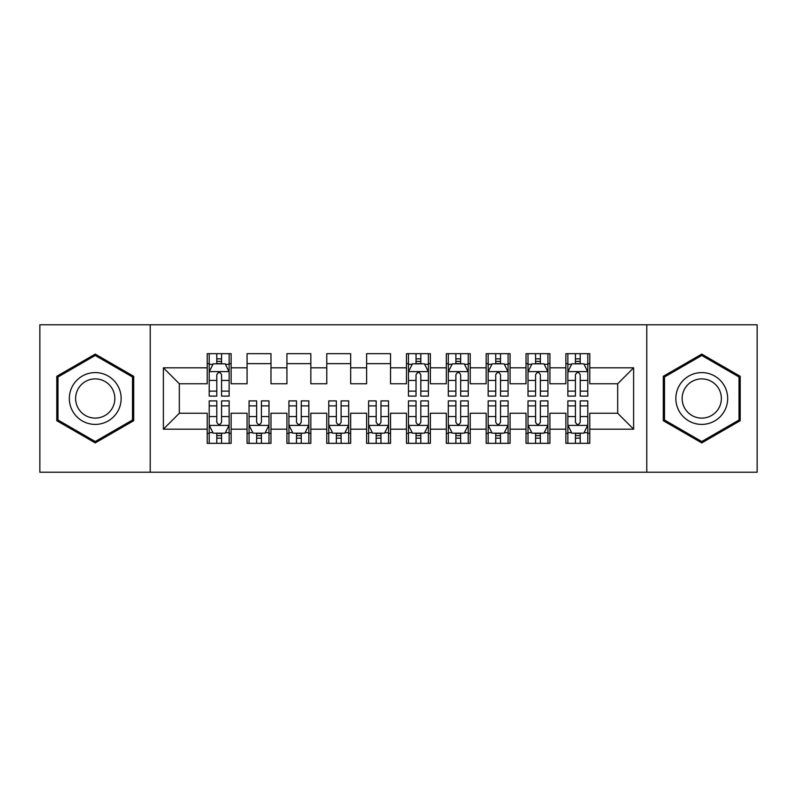 <?xml version="1.0" encoding="UTF-8"?>
<svg xmlns="http://www.w3.org/2000/svg" width="797" height="797" viewBox="0 0 797 797"><rect width="100%" height="100%" fill="white"/><g stroke="black" fill="none" stroke-linecap="round" stroke-linejoin="round"><path stroke-width="1.2" d="M646.765 472.222L757.15 472.222L757.15 324.777L646.765 324.777L646.765 472.222L150.234 472.222L150.234 324.777L39.85 324.777L39.85 472.222L150.234 472.222M646.765 324.777L150.234 324.777M163.385 429.185L163.385 367.815L207.22 367.815L207.22 383.755L179.325 383.755L179.325 413.245L163.385 429.185L207.22 429.185L207.22 443.331L231.13 443.331L231.13 429.185L247.07 429.185L247.07 443.331L270.98 443.331L270.98 429.185L286.92 429.185L286.92 443.331L310.83 443.331L310.83 429.185L326.77 429.185L326.77 443.331L350.68 443.331L350.68 429.185L366.62 429.185L366.62 443.331L390.53 443.331L390.53 429.185L406.47 429.185L406.47 443.331L430.38 443.331L430.38 429.185L446.32 429.185L446.32 443.331L470.23 443.331L470.23 429.185L486.17 429.185L486.17 443.331L510.08 443.331L510.08 429.185L526.02 429.185L526.02 443.331L549.93 443.331L549.93 429.185L565.87 429.185L565.87 443.331L589.78 443.331L589.78 413.245L617.675 413.245L617.675 383.755L589.78 383.755L589.78 367.815L633.615 367.815L633.615 429.185L589.78 429.185M589.78 367.815L589.78 353.669L565.87 353.669L565.87 367.815L549.93 367.815L549.93 353.669L526.02 353.669L526.02 367.815L510.08 367.815L510.08 353.669L486.17 353.669L486.17 367.815L470.23 367.815L470.23 353.669L446.32 353.669L446.32 367.815L430.38 367.815L430.38 353.669L406.47 353.669L406.47 367.815L390.53 367.815L390.53 353.669L366.62 353.669L366.62 367.815L350.68 367.815L350.68 353.669L326.77 353.669L326.77 367.815L310.83 367.815L310.83 353.669L286.92 353.669L286.92 367.815L270.98 367.815L270.98 353.669L247.07 353.669L247.07 367.815L231.13 367.815L231.13 353.669L207.22 353.669L207.22 367.815M549.93 429.185L549.93 413.245L565.87 413.245L565.87 429.185M633.615 367.815L617.675 383.755M510.08 429.185L510.08 413.245L526.02 413.245L526.02 429.185M565.87 367.815L565.87 383.755L549.93 383.755L549.93 367.815M470.23 429.185L470.23 413.245L486.17 413.245L486.17 429.185M526.02 367.815L526.02 383.755L510.08 383.755L510.08 367.815M430.38 429.185L430.38 413.245L446.32 413.245L446.32 429.185M486.17 367.815L486.17 383.755L470.23 383.755L470.23 367.815M390.53 429.185L390.53 413.245L406.47 413.245L406.47 429.185M446.32 367.815L446.32 383.755L430.38 383.755L430.38 367.815M350.68 429.185L350.68 413.245L366.62 413.245L366.62 429.185M406.47 367.815L406.47 383.755L390.53 383.755L390.53 367.815M310.83 429.185L310.83 413.245L326.77 413.245L326.77 429.185M366.62 367.815L366.62 383.755L350.68 383.755L350.68 367.815M270.98 429.185L270.98 413.245L286.92 413.245L286.92 429.185M326.77 367.815L326.77 383.755L310.83 383.755L310.83 367.815M231.13 429.185L231.13 413.245L247.07 413.245L247.07 429.185M286.92 367.815L286.92 383.755L270.98 383.755L270.98 367.815M179.325 413.245L207.22 413.245L207.22 429.185M247.07 367.815L247.07 383.755L231.13 383.755L231.13 367.815M565.87 363.631L567.862 363.631M587.788 363.631L589.78 363.631M526.02 363.631L528.012 363.631M547.938 363.631L549.93 363.631M486.17 363.631L488.162 363.631M508.087 363.631L510.08 363.631M446.32 363.631L448.312 363.631M468.238 363.631L470.23 363.631M406.47 363.631L408.462 363.631M428.387 363.631L430.38 363.631M366.62 363.631L390.53 363.631M326.77 363.631L350.68 363.631M286.92 363.631L310.83 363.631M247.07 363.631L270.98 363.631M207.22 363.631L209.213 363.631M229.137 363.631L231.13 363.631M207.22 433.369L209.213 433.369M229.137 433.369L231.13 433.369M247.07 433.369L249.062 433.369M268.988 433.369L270.98 433.369M286.92 433.369L288.912 433.369M308.837 433.369L310.83 433.369M326.77 433.369L328.762 433.369M348.688 433.369L350.68 433.369M366.62 433.369L368.613 433.369M388.537 433.369L390.53 433.369M406.47 433.369L408.462 433.369M428.387 433.369L430.38 433.369M446.32 433.369L448.312 433.369M468.238 433.369L470.23 433.369M486.17 433.369L488.162 433.369M508.087 433.369L510.08 433.369M526.02 433.369L528.012 433.369M547.938 433.369L549.93 433.369M565.87 433.369L567.862 433.369M587.788 433.369L589.78 433.369M163.385 367.815L179.325 383.755M617.675 413.245L633.615 429.185M133.697 376.294L95.241 354.097L56.786 376.294L56.786 420.706L95.241 442.903L133.697 420.706L133.697 376.294M663.303 376.294L663.303 420.706L701.758 442.903L740.214 420.706L740.214 376.294L701.758 354.097L663.303 376.294M221.566 358.849L216.784 358.849M229.137 391.118L221.566 391.118L221.566 396.109L229.137 396.109L229.137 371.8L225.153 363.83L213.197 363.83L209.213 371.8L209.213 396.109L216.784 396.109L216.784 391.118L209.213 391.118M209.213 371.8L209.213 353.669M229.137 371.8L229.137 353.669M216.784 363.83L216.784 353.669M221.566 353.669L221.566 363.83M221.566 391.118L221.566 374.789C219.972 371.721 218.378 371.721 216.784 374.789L216.784 391.118M221.566 363.631L216.784 363.631M216.784 438.151L221.566 438.151M209.213 405.882L216.784 405.882L216.784 400.891L209.213 400.891L209.213 425.2L213.197 433.169L225.153 433.169L229.137 425.2L229.137 400.891L221.566 400.891L221.566 405.882L229.137 405.882M229.137 425.2L229.137 443.331M209.213 425.2L209.213 443.331M221.566 433.169L221.566 443.331M216.784 443.331L216.784 433.169M216.784 405.882L216.784 422.211C218.378 425.279 219.972 425.279 221.566 422.211L221.566 405.882M216.784 433.369L221.566 433.369M256.634 438.151L261.416 438.151M249.062 405.882L256.634 405.882L256.634 400.891L249.062 400.891L249.062 425.2L253.047 433.169L265.002 433.169L268.988 425.2L268.988 400.891L261.416 400.891L261.416 405.882L268.988 405.882M268.988 425.2L268.988 443.331M249.062 425.2L249.062 443.331M261.416 433.169L261.416 443.331M256.634 443.331L256.634 433.169M256.634 405.882L256.634 422.211C258.228 425.279 259.822 425.279 261.416 422.211L261.416 405.882M256.634 433.369L261.416 433.369M296.484 438.151L301.266 438.151M288.912 405.882L296.484 405.882L296.484 400.891L288.912 400.891L288.912 425.2L292.897 433.169L304.852 433.169L308.837 425.2L308.837 400.891L301.266 400.891L301.266 405.882L308.837 405.882M308.837 425.2L308.837 443.331M288.912 425.2L288.912 443.331M301.266 433.169L301.266 443.331M296.484 443.331L296.484 433.169M296.484 405.882L296.484 422.211C298.078 425.279 299.672 425.279 301.266 422.211L301.266 405.882M296.484 433.369L301.266 433.369M117.677 385.549A25.902 25.902 0 0 0 82.29 376.064A25.902 25.902 0 0 0 72.806 411.451A25.902 25.902 0 0 0 108.193 420.936A25.902 25.902 0 0 0 117.677 385.549M112.228 388.697A19.616 19.616 0 0 0 85.438 381.514A19.616 19.616 0 0 0 78.255 408.303A19.616 19.616 0 0 0 105.045 415.486A19.616 19.616 0 0 0 112.228 388.697M95.241 441.528L57.982 420.009L57.982 376.991L95.241 355.472L132.501 376.991L132.501 420.009L95.241 441.528M724.194 385.549A25.902 25.902 0 0 0 688.807 376.064A25.902 25.902 0 0 0 679.323 411.451A25.902 25.902 0 0 0 714.71 420.936A25.902 25.902 0 0 0 724.194 385.549M718.745 388.697A19.616 19.616 0 0 0 691.955 381.514A19.616 19.616 0 0 0 684.772 408.303A19.616 19.616 0 0 0 711.562 415.486A19.616 19.616 0 0 0 718.745 388.697M701.758 441.528L664.499 420.009L664.499 376.991L701.758 355.472L739.018 376.991L739.018 420.009L701.758 441.528M336.334 438.151L341.116 438.151M328.762 405.882L336.334 405.882L336.334 400.891L328.762 400.891L328.762 425.2L332.748 433.169L344.702 433.169L348.688 425.2L348.688 400.891L341.116 400.891L341.116 405.882L348.688 405.882M348.688 425.2L348.688 443.331M328.762 425.2L328.762 443.331M341.116 433.169L341.116 443.331M336.334 443.331L336.334 433.169M336.334 405.882L336.334 422.211C337.928 425.279 339.522 425.279 341.116 422.211L341.116 405.882M336.334 433.369L341.116 433.369M376.184 438.151L380.966 438.151M368.613 405.882L376.184 405.882L376.184 400.891L368.613 400.891L368.613 425.2L372.597 433.169L384.553 433.169L388.537 425.2L388.537 400.891L380.966 400.891L380.966 405.882L388.537 405.882M388.537 425.2L388.537 443.331M368.613 425.2L368.613 443.331M380.966 433.169L380.966 443.331M376.184 443.331L376.184 433.169M376.184 405.882L376.184 422.211C377.778 425.279 379.372 425.279 380.966 422.211L380.966 405.882M376.184 433.369L380.966 433.369M420.816 358.849L416.034 358.849M428.387 391.118L420.816 391.118L420.816 396.109L428.387 396.109L428.387 371.8L424.402 363.83L412.447 363.83L408.462 371.8L408.462 396.109L416.034 396.109L416.034 391.118L408.462 391.118M408.462 371.8L408.462 353.669M428.387 371.8L428.387 353.669M416.034 363.83L416.034 353.669M420.816 353.669L420.816 363.83M420.816 391.118L420.816 374.789C419.222 371.721 417.628 371.721 416.034 374.789L416.034 391.118M420.816 363.631L416.034 363.631M416.034 438.151L420.816 438.151M408.462 405.882L416.034 405.882L416.034 400.891L408.462 400.891L408.462 425.2L412.447 433.169L424.402 433.169L428.387 425.2L428.387 400.891L420.816 400.891L420.816 405.882L428.387 405.882M428.387 425.2L428.387 443.331M408.462 425.2L408.462 443.331M420.816 433.169L420.816 443.331M416.034 443.331L416.034 433.169M416.034 405.882L416.034 422.211C417.628 425.279 419.222 425.279 420.816 422.211L420.816 405.882M416.034 433.369L420.816 433.369M460.666 358.849L455.884 358.849M468.238 391.118L460.666 391.118L460.666 396.109L468.238 396.109L468.238 371.8L464.252 363.83L452.298 363.83L448.312 371.8L448.312 396.109L455.884 396.109L455.884 391.118L448.312 391.118M448.312 371.8L448.312 353.669M468.238 371.8L468.238 353.669M455.884 363.83L455.884 353.669M460.666 353.669L460.666 363.83M460.666 391.118L460.666 374.789C459.072 371.721 457.478 371.721 455.884 374.789L455.884 391.118M460.666 363.631L455.884 363.631M455.884 438.151L460.666 438.151M448.312 405.882L455.884 405.882L455.884 400.891L448.312 400.891L448.312 425.2L452.298 433.169L464.252 433.169L468.238 425.2L468.238 400.891L460.666 400.891L460.666 405.882L468.238 405.882M468.238 425.2L468.238 443.331M448.312 425.2L448.312 443.331M460.666 433.169L460.666 443.331M455.884 443.331L455.884 433.169M455.884 405.882L455.884 422.211C457.478 425.279 459.072 425.279 460.666 422.211L460.666 405.882M455.884 433.369L460.666 433.369M500.516 358.849L495.734 358.849M508.087 391.118L500.516 391.118L500.516 396.109L508.087 396.109L508.087 371.8L504.102 363.83L492.147 363.83L488.162 371.8L488.162 396.109L495.734 396.109L495.734 391.118L488.162 391.118M488.162 371.8L488.162 353.669M508.087 371.8L508.087 353.669M495.734 363.83L495.734 353.669M500.516 353.669L500.516 363.83M500.516 391.118L500.516 374.789C498.922 371.721 497.328 371.721 495.734 374.789L495.734 391.118M500.516 363.631L495.734 363.631M495.734 438.151L500.516 438.151M488.162 405.882L495.734 405.882L495.734 400.891L488.162 400.891L488.162 425.2L492.147 433.169L504.102 433.169L508.087 425.2L508.087 400.891L500.516 400.891L500.516 405.882L508.087 405.882M508.087 425.2L508.087 443.331M488.162 425.2L488.162 443.331M500.516 433.169L500.516 443.331M495.734 443.331L495.734 433.169M495.734 405.882L495.734 422.211C497.328 425.279 498.922 425.279 500.516 422.211L500.516 405.882M495.734 433.369L500.516 433.369M540.366 358.849L535.584 358.849M547.938 391.118L540.366 391.118L540.366 396.109L547.938 396.109L547.938 371.8L543.952 363.83L531.997 363.83L528.012 371.8L528.012 396.109L535.584 396.109L535.584 391.118L528.012 391.118M528.012 371.8L528.012 353.669M547.938 371.8L547.938 353.669M535.584 363.83L535.584 353.669M540.366 353.669L540.366 363.83M540.366 391.118L540.366 374.789C538.772 371.721 537.178 371.721 535.584 374.789L535.584 391.118M540.366 363.631L535.584 363.631M535.584 438.151L540.366 438.151M528.012 405.882L535.584 405.882L535.584 400.891L528.012 400.891L528.012 425.2L531.997 433.169L543.952 433.169L547.938 425.2L547.938 400.891L540.366 400.891L540.366 405.882L547.938 405.882M547.938 425.2L547.938 443.331M528.012 425.2L528.012 443.331M540.366 433.169L540.366 443.331M535.584 443.331L535.584 433.169M535.584 405.882L535.584 422.211C537.178 425.279 538.772 425.279 540.366 422.211L540.366 405.882M535.584 433.369L540.366 433.369M580.216 358.849L575.434 358.849M587.788 391.118L580.216 391.118L580.216 396.109L587.788 396.109L587.788 371.8L583.803 363.83L571.847 363.83L567.862 371.8L567.862 396.109L575.434 396.109L575.434 391.118L567.862 391.118M567.862 371.8L567.862 353.669M587.788 371.8L587.788 353.669M575.434 363.83L575.434 353.669M580.216 353.669L580.216 363.83M580.216 391.118L580.216 374.789C578.622 371.721 577.028 371.721 575.434 374.789L575.434 391.118M580.216 363.631L575.434 363.631M575.434 438.151L580.216 438.151M567.862 405.882L575.434 405.882L575.434 400.891L567.862 400.891L567.862 425.2L571.847 433.169L583.803 433.169L587.788 425.2L587.788 400.891L580.216 400.891L580.216 405.882L587.788 405.882M587.788 425.2L587.788 443.331M567.862 425.2L567.862 443.331M580.216 433.169L580.216 443.331M575.434 443.331L575.434 433.169M575.434 405.882L575.434 422.211C577.028 425.279 578.622 425.279 580.216 422.211L580.216 405.882M575.434 433.369L580.216 433.369M229.038 371.601L209.312 371.601M209.213 364.309L212.958 364.309M225.392 364.309L229.137 364.309M216.784 380.428L209.213 380.428M229.137 380.428L221.566 380.428M221.566 361.39L216.784 361.39M209.312 425.399L229.038 425.399M229.137 432.691L225.392 432.691M212.958 432.691L209.213 432.691M221.566 416.572L229.137 416.572M209.213 416.572L216.784 416.572M216.784 435.61L221.566 435.61M249.162 425.399L268.888 425.399M268.988 432.691L265.242 432.691M252.808 432.691L249.062 432.691M261.416 416.572L268.988 416.572M249.062 416.572L256.634 416.572M256.634 435.61L261.416 435.61M289.012 425.399L308.738 425.399M308.837 432.691L305.092 432.691M292.658 432.691L288.912 432.691M301.266 416.572L308.837 416.572M288.912 416.572L296.484 416.572M296.484 435.61L301.266 435.61M328.862 425.399L348.588 425.399M348.688 432.691L344.942 432.691M332.508 432.691L328.762 432.691M341.116 416.572L348.688 416.572M328.762 416.572L336.334 416.572M336.334 435.61L341.116 435.61M368.712 425.399L388.438 425.399M388.537 432.691L384.792 432.691M372.358 432.691L368.613 432.691M380.966 416.572L388.537 416.572M368.613 416.572L376.184 416.572M376.184 435.61L380.966 435.61M428.288 371.601L408.562 371.601M408.462 364.309L412.208 364.309M424.642 364.309L428.387 364.309M416.034 380.428L408.462 380.428M428.387 380.428L420.816 380.428M420.816 361.39L416.034 361.39M408.562 425.399L428.288 425.399M428.387 432.691L424.642 432.691M412.208 432.691L408.462 432.691M420.816 416.572L428.387 416.572M408.462 416.572L416.034 416.572M416.034 435.61L420.816 435.61M468.138 371.601L448.412 371.601M448.312 364.309L452.058 364.309M464.492 364.309L468.238 364.309M455.884 380.428L448.312 380.428M468.238 380.428L460.666 380.428M460.666 361.39L455.884 361.39M448.412 425.399L468.138 425.399M468.238 432.691L464.492 432.691M452.058 432.691L448.312 432.691M460.666 416.572L468.238 416.572M448.312 416.572L455.884 416.572M455.884 435.61L460.666 435.61M507.988 371.601L488.262 371.601M488.162 364.309L491.908 364.309M504.342 364.309L508.087 364.309M495.734 380.428L488.162 380.428M508.087 380.428L500.516 380.428M500.516 361.39L495.734 361.39M488.262 425.399L507.988 425.399M508.087 432.691L504.342 432.691M491.908 432.691L488.162 432.691M500.516 416.572L508.087 416.572M488.162 416.572L495.734 416.572M495.734 435.61L500.516 435.61M547.838 371.601L528.112 371.601M528.012 364.309L531.758 364.309M544.192 364.309L547.938 364.309M535.584 380.428L528.012 380.428M547.938 380.428L540.366 380.428M540.366 361.39L535.584 361.39M528.112 425.399L547.838 425.399M547.938 432.691L544.192 432.691M531.758 432.691L528.012 432.691M540.366 416.572L547.938 416.572M528.012 416.572L535.584 416.572M535.584 435.61L540.366 435.61M587.688 371.601L567.962 371.601M567.862 364.309L571.608 364.309M584.042 364.309L587.788 364.309M575.434 380.428L567.862 380.428M587.788 380.428L580.216 380.428M580.216 361.39L575.434 361.39M567.962 425.399L587.688 425.399M587.788 432.691L584.042 432.691M571.608 432.691L567.862 432.691M580.216 416.572L587.788 416.572M567.862 416.572L575.434 416.572M575.434 435.61L580.216 435.61"/></g></svg>
